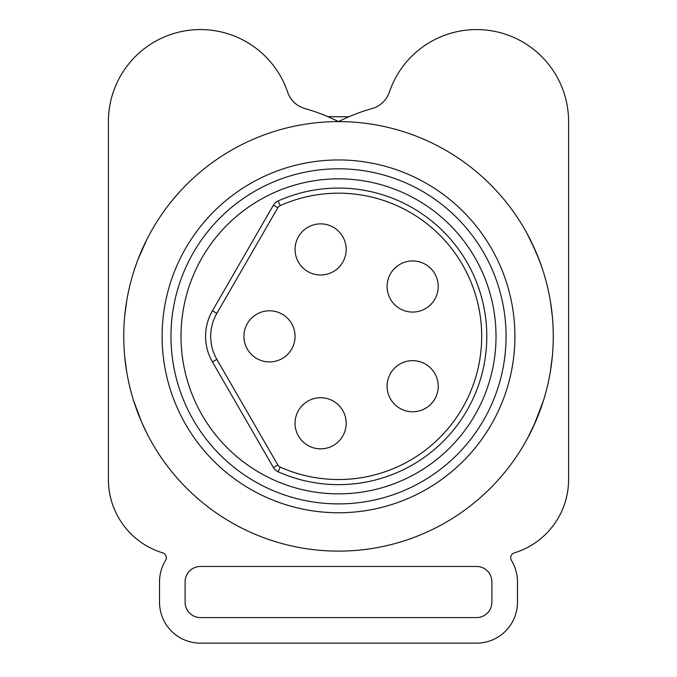 <?xml version="1.0" encoding="UTF-8"?>
<svg xmlns="http://www.w3.org/2000/svg" width="677" height="677" viewBox="0 0 677 677"><rect width="100%" height="100%" fill="white"/><g stroke="black" fill="none" stroke-linecap="round" stroke-linejoin="round"><path stroke-width="1.02" d="M491.9 602.242A15.343 15.343 0 0 1 476.557 617.585L200.443 617.585A15.343 15.343 0 0 1 185.1 602.242L185.1 581.788A15.343 15.343 0 0 1 200.443 566.454L476.557 566.454A15.343 15.343 0 0 1 491.9 581.788L491.9 602.242A15.343 15.343 0 0 1 476.557 617.585M568.595 479.528L568.595 121.606A92.038 92.038 0 0 0 389.368 92.131A25.565 25.565 0 0 1 372.096 108.548A189.188 189.188 0 0 0 338.5 121.606A189.188 189.188 0 0 0 304.904 108.548A25.565 25.565 0 0 1 287.632 92.131A92.038 92.038 0 0 0 108.405 121.606L108.405 479.528A76.696 76.696 0 0 0 162.692 552.881A5.111 5.111 0 0 1 165.552 560.438A40.908 40.908 0 0 0 159.535 581.788L159.535 602.242A40.908 40.908 0 0 0 200.443 643.15L476.557 643.15A40.908 40.908 0 0 0 517.465 602.242L517.465 581.788A40.908 40.908 0 0 0 511.448 560.438A5.111 5.111 0 0 1 514.308 552.881A76.696 76.696 0 0 0 568.595 479.528L568.595 121.606M200.443 617.585A15.343 15.343 0 0 1 185.1 602.242M185.1 581.788A15.343 15.343 0 0 1 200.443 566.454M389.368 92.131A25.565 25.565 0 0 1 372.096 108.548M108.405 121.606L108.405 479.528M159.535 581.788L159.535 602.242M200.443 643.15L476.557 643.15M517.465 602.242L517.465 581.788M476.557 566.454A15.343 15.343 0 0 1 491.9 581.788M532.342 243.898L527.358 234.098L535.541 250.922L539.527 260.78L532.342 243.898M538.198 257.336L542.108 268.033M338.517 121.606A214.753 214.753 0 0 1 524.497 443.74A214.753 214.753 0 0 1 152.528 443.74A214.753 214.753 0 0 1 338.517 121.606M146.994 239.209L137.964 259.553M134.977 267.864L137.685 260.298M144.683 243.898L142.314 249.051L144.683 243.898M138.827 257.328L141.485 250.922M126.768 372.147L124.737 356.813L126.768 372.147M124.737 315.905L126.768 300.563L125.101 312.402M144.683 428.82L142.314 423.667M138.827 415.373L133.496 400.276L138.827 415.373L133.496 400.276L141.485 421.796L146.994 433.508L141.485 421.796L133.496 400.276L141.485 421.796L146.994 433.508M535.541 421.796L527.358 438.62L533.967 425.342L543.538 400.276L539.527 411.938M534.72 423.667L543.538 400.276L535.541 421.796L527.358 438.62L532.342 428.82M552.288 356.813L550.266 372.147L552.288 356.813M552.288 315.905L550.266 300.563L551.924 312.402M387.092 386.212A25.565 25.565 0 0 0 412.657 411.777A25.565 25.565 0 0 0 438.222 386.212A25.565 25.565 0 0 1 412.657 411.777A25.565 25.565 0 0 1 387.092 386.212A25.565 25.565 0 0 1 412.657 360.646A25.565 25.565 0 0 0 387.092 386.212A25.565 25.565 0 0 1 412.657 360.646A25.565 25.565 0 0 1 438.222 386.212A25.565 25.565 0 0 1 412.657 411.777A25.565 25.565 0 0 1 387.092 386.212M295.054 423.286A25.565 25.565 0 0 0 320.619 448.851A25.565 25.565 0 0 0 346.184 423.286A25.565 25.565 0 0 1 320.619 448.851A25.565 25.565 0 0 1 295.054 423.286A25.565 25.565 0 0 1 320.619 397.721A25.565 25.565 0 0 0 295.054 423.286A25.565 25.565 0 0 1 320.619 397.721A25.565 25.565 0 0 1 346.184 423.286A25.565 25.565 0 0 1 320.619 448.851A25.565 25.565 0 0 1 295.054 423.286M387.092 286.506A25.565 25.565 0 0 0 412.657 312.072A25.565 25.565 0 0 0 438.222 286.506A25.565 25.565 0 0 1 412.657 312.072A25.565 25.565 0 0 1 387.092 286.506A25.565 25.565 0 0 1 412.657 260.941A25.565 25.565 0 0 0 387.092 286.506A25.565 25.565 0 0 1 412.657 260.941A25.565 25.565 0 0 1 438.222 286.506A25.565 25.565 0 0 1 412.657 312.072A25.565 25.565 0 0 1 387.092 286.506M295.054 249.432A25.565 25.565 0 0 0 320.619 274.997A25.565 25.565 0 0 0 346.184 249.432A25.565 25.565 0 0 1 320.619 274.997A25.565 25.565 0 0 1 295.054 249.432A25.565 25.565 0 0 1 320.619 223.867A25.565 25.565 0 0 0 295.054 249.432A25.565 25.565 0 0 1 320.619 223.867A25.565 25.565 0 0 1 346.184 249.432A25.565 25.565 0 0 1 320.619 274.997A25.565 25.565 0 0 1 295.054 249.432M269.488 310.794A25.565 25.565 0 0 0 243.923 336.359A25.565 25.565 0 0 1 269.488 310.794A25.565 25.565 0 0 1 295.054 336.359A25.565 25.565 0 0 1 269.488 361.924A25.565 25.565 0 0 1 243.923 336.359A25.565 25.565 0 0 0 269.488 361.924A25.565 25.565 0 0 0 295.054 336.359M212.426 361.924A51.13 51.13 0 0 1 212.426 310.794L273.406 205.173A10.223 10.223 0 0 1 278.095 200.942A148.28 148.28 0 0 1 486.797 336.359A148.28 148.28 0 0 1 278.095 471.776A10.223 10.223 0 0 1 273.406 467.545L212.426 361.924L216.852 359.369L277.832 464.989A5.111 5.111 0 0 0 280.176 467.105A143.169 143.169 0 0 0 481.685 336.359A143.169 143.169 0 0 0 280.176 205.613A5.111 5.111 0 0 0 277.832 207.729L216.852 313.349A46.019 46.019 0 0 0 216.852 359.369M162.108 336.359A176.409 176.409 0 0 1 426.713 183.585A176.409 176.409 0 0 1 426.713 489.132A176.409 176.409 0 0 1 162.108 336.359M412.657 360.646A25.565 25.565 0 0 1 438.222 386.212M320.619 397.721A25.565 25.565 0 0 1 346.184 423.286M412.657 260.941A25.565 25.565 0 0 1 438.222 286.506M320.619 223.867A25.565 25.565 0 0 1 346.184 249.432M273.406 205.173L277.832 207.729M280.176 205.613L278.095 200.942M212.426 310.794L216.852 313.349M280.176 467.105L278.095 471.776M277.832 464.989L273.406 467.545M170.968 336.359A167.549 167.549 0 0 1 422.287 191.252A167.549 167.549 0 0 1 422.287 481.457A167.549 167.549 0 0 1 170.968 336.359M181.013 336.359A157.504 157.504 0 0 1 417.269 199.96A157.504 157.504 0 0 1 417.269 472.758A157.504 157.504 0 0 1 181.013 336.359M348.951 116.74L328.049 116.74"/></g></svg>
